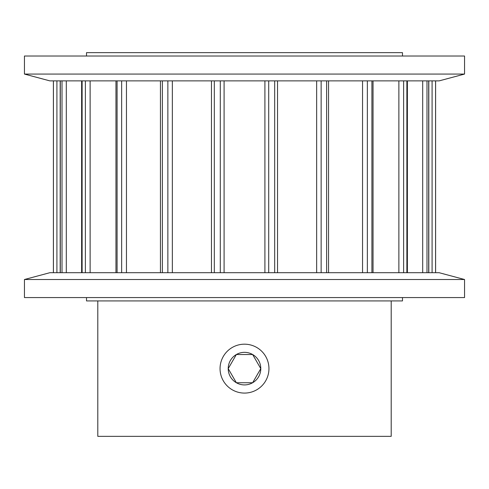<?xml version="1.0" encoding="UTF-8"?>
<svg xmlns="http://www.w3.org/2000/svg" width="489" height="489" viewBox="0 0 489 489"><rect width="100%" height="100%" fill="white"/><g stroke="black" fill="none" stroke-linecap="round" stroke-linejoin="round"><path stroke-width="0.73" d="M391.2 392.331L391.2 436.341L97.8 436.341L97.8 300.924M391.2 344.934L391.2 300.924M402.484 56.015L402.484 52.659L86.516 52.659L86.516 56.015M86.516 297.569L86.516 300.924L402.484 300.924L402.484 297.569M53.393 272.709L53.393 80.874M60.184 272.709L60.184 80.874M81.614 272.709L81.614 80.874M115.96 272.709L115.96 80.874M160.447 272.709L160.447 80.874M211.468 272.709L211.468 80.874M24.45 74.071L464.55 74.071L464.55 56.015L24.45 56.015L24.45 74.071L49.841 80.874L439.159 80.874L464.55 74.071M464.55 279.512L24.45 279.512L24.45 297.569L464.55 297.569L464.55 279.512L439.159 272.709L49.841 272.709L24.45 279.512M253.106 355.332L260.79 368.633L252.642 382.734A16.29 16.29 0 0 0 260.79 368.633L252.642 382.734L236.358 382.734L228.21 368.633L236.358 354.525L252.642 354.525A16.29 16.29 0 0 0 228.21 368.633A16.29 16.29 0 0 0 252.642 382.734L236.358 382.734L228.21 368.633L236.358 354.525L252.642 354.525L260.79 368.633A16.29 16.29 0 0 0 252.642 354.525M244.5 393.083A24.45 24.45 0 0 0 268.95 368.633A24.45 24.45 0 0 0 244.5 344.183A24.45 24.45 0 0 0 220.05 368.633A24.45 24.45 0 0 0 244.5 393.083M391.2 344.183L391.2 393.083M220.294 272.709L220.294 80.874M224.09 272.709L224.09 80.874M214.316 272.709L214.316 80.874M172.348 272.709L172.348 80.874M167.868 272.709L167.868 80.874M162.379 272.709L162.379 80.874M126.455 272.709L126.455 80.874M121.651 272.709L121.651 80.874M117.085 272.709L117.085 80.874M90.123 272.709L90.123 80.874M85.386 272.709L85.386 80.874M82.121 272.709L82.121 80.874M66.302 272.709L66.302 80.874M62.011 272.709L62.011 80.874M60.306 272.709L60.306 80.874M56.913 272.709L56.913 80.874M53.417 272.709L53.417 80.874M435.583 272.709L435.583 80.874M432.087 272.709L432.087 80.874M428.694 272.709L428.694 80.874M426.989 272.709L426.989 80.874M422.698 272.709L422.698 80.874M406.879 272.709L406.879 80.874M403.614 272.709L403.614 80.874M398.877 272.709L398.877 80.874M371.915 272.709L371.915 80.874M367.349 272.709L367.349 80.874M362.545 272.709L362.545 80.874M326.621 272.709L326.621 80.874M321.132 272.709L321.132 80.874M316.652 272.709L316.652 80.874M274.684 272.709L274.684 80.874M268.705 272.709L268.705 80.874M264.91 272.709L264.91 80.874M435.607 272.709L435.607 80.874M428.816 272.709L428.816 80.874M407.386 272.709L407.386 80.874M373.04 272.709L373.04 80.874M328.553 272.709L328.553 80.874M277.532 272.709L277.532 80.874"/></g></svg>

